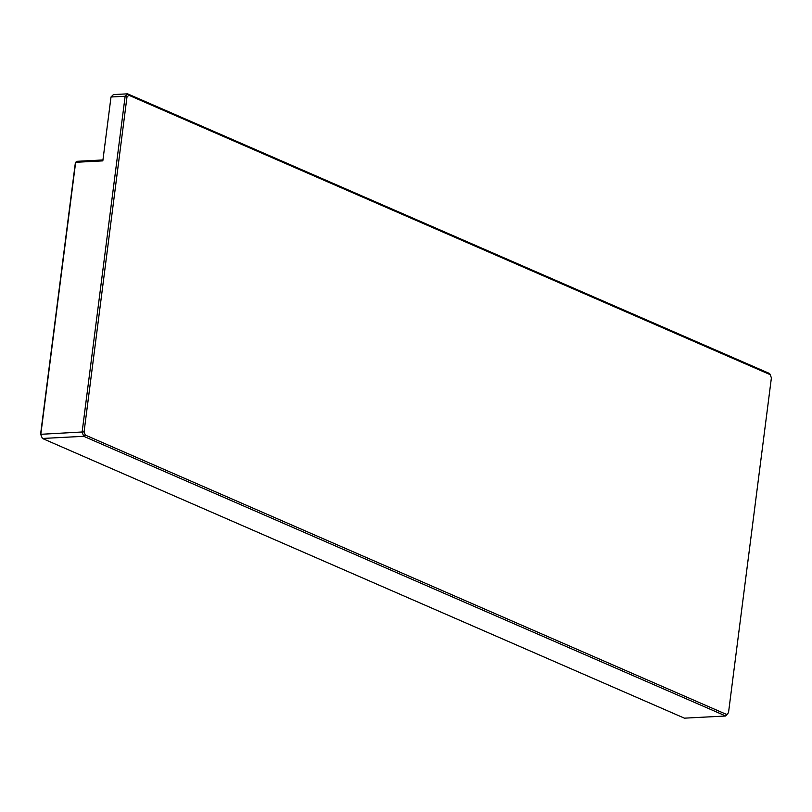 <?xml version="1.0" encoding="UTF-8"?>
<svg xmlns="http://www.w3.org/2000/svg" width="812" height="812" viewBox="0 0 812 812"><rect width="100%" height="100%" fill="white"/><g stroke="black" fill="none" stroke-linecap="round" stroke-linejoin="round"><path stroke-width="1.22" d="M102.83 160.877L111.011 96.993L102.83 160.877L75.658 162.298L40.813 434.298L84.072 431.882L85.301 435.08L726.638 714.479L728.516 712.631L771.4 377.844L770.182 374.647L128.834 95.237L126.966 97.095L125.139 96.252L111.011 96.993L113.447 94.578L127.585 93.837L125.139 96.252L82.114 432.136L83.707 436.308L42.407 438.47L684.414 718.163L725.725 716.001L728.516 712.631M85.301 435.08L83.707 436.308L725.725 716.001L726.638 714.479M128.834 95.237L127.585 93.837L769.593 373.53L770.182 374.647M126.966 97.095L84.072 431.882M40.6 434.156L42.407 438.47L40.6 434.156L75.374 162.704L76.632 161.334L102.718 159.964"/></g></svg>
